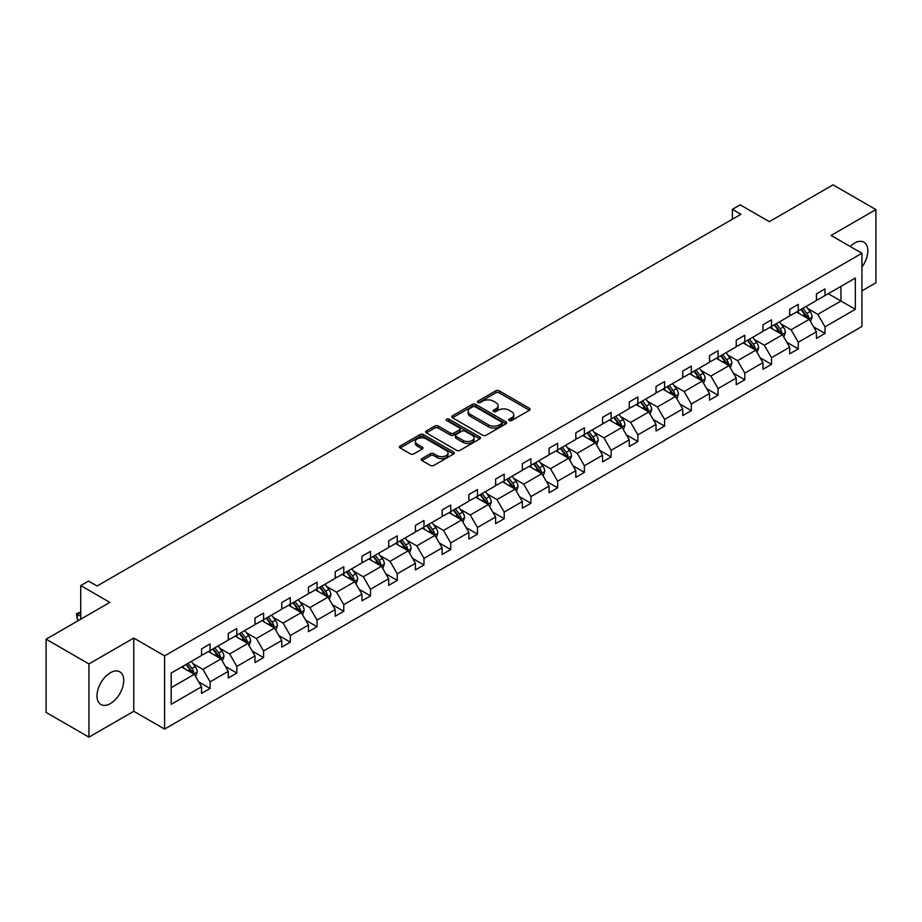 <?xml version="1.0" encoding="UTF-8"?>
<svg xmlns="http://www.w3.org/2000/svg" width="922" height="922" viewBox="0 0 922 922"><rect width="100%" height="100%" fill="white"/><g stroke="black" fill="none" stroke-linecap="round" stroke-linejoin="round"><path stroke-width="1.38" d="M509.209 420.559A1.66 0.957 0 0 0 511.56 420.559L529.435 410.244A2.374 1.371 0 0 0 530.127 409.276A2.374 1.371 0 0 0 529.435 408.296L499.159 390.813A2.374 1.371 0 0 0 495.794 390.813L477.919 401.139A1.66 0.957 0 0 0 477.423 401.819A1.66 0.957 0 0 0 477.919 402.499A1.66 0.957 0 0 0 480.27 402.499L482.586 401.162A7.618 4.391 0 0 1 493.351 401.162L495.875 402.614A7.618 4.391 0 0 1 498.099 405.726A7.618 4.391 0 0 1 495.875 408.838L493.558 410.163A1.66 0.957 0 0 0 493.074 410.843A1.66 0.957 0 0 0 493.558 411.523A1.66 0.957 0 0 0 495.921 411.523L498.226 410.198A7.618 4.391 0 0 1 508.99 410.198L511.514 411.65A7.618 4.391 0 0 1 513.75 414.762A7.618 4.391 0 0 1 511.514 417.862L509.209 419.199A1.66 0.957 0 0 0 508.714 419.879A1.66 0.957 0 0 0 509.209 420.559L509.209 419.199M110.363 703.613A18.901 10.914 120 0 0 122.718 686.948A18.901 10.914 120 0 0 119.814 671.804A18.901 10.914 120 0 0 110.363 672.737A18.901 10.914 120 0 0 98.02 689.391A18.901 10.914 120 0 0 100.913 704.546A18.901 10.914 120 0 0 110.363 703.613M861.932 267.069A18.901 10.914 120 0 0 863.926 242.186A18.901 10.914 120 0 0 854.475 243.131A18.901 10.914 120 0 0 850.142 246.462M861.932 290.868L875.9 282.8L875.9 209.582L833.062 184.849L769.305 221.66L740.17 204.834L732.368 209.34L732.368 219.229M88.938 737.151L133.759 711.277L133.759 638.059L88.938 663.932L88.938 737.151L46.1 712.418L46.1 639.2L109.856 602.389L80.721 585.574L80.721 619.204M88.938 663.932L46.1 639.2M421.942 458.603A2.374 1.371 0 0 0 421.25 459.582A2.374 1.371 0 0 0 421.942 460.551L430.436 465.449A2.374 1.371 0 0 0 433.801 465.449L453.647 453.993A2.374 1.371 0 0 0 454.35 453.025A2.374 1.371 0 0 0 453.647 452.057L423.371 434.573A2.374 1.371 0 0 0 420.006 434.573L400.16 446.029A2.374 1.371 0 0 0 399.457 446.997A2.374 1.371 0 0 0 400.16 447.977L410.417 453.901A2.374 1.371 0 0 0 413.782 453.901L422.276 448.991A2.374 1.371 0 0 0 422.979 448.023A2.374 1.371 0 0 0 422.276 447.055L417.193 444.116A6.362 3.676 0 0 1 415.326 441.511A6.362 3.676 0 0 1 419.256 438.123A6.362 3.676 0 0 1 426.195 438.918L446.121 450.42A6.362 3.676 0 0 1 447.988 453.025A6.362 3.676 0 0 1 444.058 456.413A6.362 3.676 0 0 1 437.12 455.618L433.801 453.705A2.374 1.371 0 0 0 430.436 453.705L421.942 458.603L421.942 460.551M80.721 585.574L88.512 581.067L97.087 586.012L740.942 214.284L732.368 209.34M133.759 638.059L164.612 655.865L861.932 253.273L861.932 326.492L164.612 729.083L164.612 655.865M875.9 209.582L831.091 235.456L861.932 253.273M482.748 435.253A2.374 1.371 0 0 0 486.113 435.253L505.971 423.786A2.374 1.371 0 0 0 506.662 422.818A2.374 1.371 0 0 0 505.971 421.85L475.683 404.366A2.374 1.371 0 0 0 472.318 404.366L452.472 415.822A2.374 1.371 0 0 0 451.78 416.802A2.374 1.371 0 0 0 452.472 417.77L482.748 435.253M447.331 420.916A1.66 0.957 0 0 1 449.026 421.158L449.026 419.176L479.809 436.947A2.374 1.371 0 0 1 480.5 437.915A2.374 1.371 0 0 1 479.809 438.895L459.963 450.351A2.374 1.371 0 0 1 456.597 450.351L426.321 432.867L426.321 430.931A2.374 1.371 0 0 0 425.618 431.899A2.374 1.371 0 0 0 426.321 432.867M426.321 430.931L434.815 426.022A2.374 1.371 0 0 1 438.18 426.022L450.455 433.11A2.374 1.371 0 0 0 453.82 433.11L459.456 429.859A2.374 1.371 0 0 0 460.147 428.891A2.374 1.371 0 0 0 459.456 427.912L446.674 420.536A1.66 0.957 0 0 1 446.179 419.856A1.66 0.957 0 0 1 447.216 418.968A1.66 0.957 0 0 1 449.026 419.176M171.204 673.037L201.538 655.519L201.538 648.892L210.101 643.948L210.101 650.575L228.276 640.087L228.276 633.46L236.839 628.504L236.839 635.143L255.002 624.655L255.002 618.017L263.577 613.072L263.577 619.699L281.74 609.212L281.74 602.585L290.315 597.64L290.315 604.267L308.478 593.78L308.478 587.153L317.041 582.208L317.041 588.835L335.216 578.348L335.216 571.721L343.779 566.765L343.779 573.403L361.943 562.916L361.943 556.277L370.517 551.333L370.517 557.96L388.681 547.472L388.681 540.845L397.244 535.901L397.244 542.528L415.419 532.04L415.419 525.413L423.982 520.469L423.982 527.096L442.145 516.608L442.145 509.981L450.72 505.026L450.72 511.664L468.883 501.176L468.883 494.538L477.458 489.594L477.458 496.22L495.621 485.733L495.621 479.106L504.184 474.162L504.184 480.788L522.348 470.301L522.348 463.674L530.922 458.73L530.922 465.356L549.086 454.869L549.086 448.242L557.66 443.286L557.66 449.913L575.824 439.425L575.824 432.798L584.387 427.854L584.387 434.481L602.562 423.993L602.562 417.366L611.125 412.422L611.125 419.049L629.288 408.561L629.288 401.934L637.863 396.979L637.863 403.617L656.026 393.129L656.026 386.491L664.589 381.547L664.589 388.174L682.764 377.686L682.764 371.059L691.327 366.115L691.327 372.742L709.491 362.254L709.491 355.627L718.065 350.683L718.065 357.31L736.229 346.822L736.229 340.195L744.803 335.239L744.803 341.878L762.967 331.39L762.967 324.751L771.53 319.807L771.53 326.434L789.693 315.946L789.693 309.319L798.268 304.375L798.268 311.002L816.431 300.514L816.431 293.888L825.006 288.943L825.006 295.57L855.339 278.052L855.339 309.319L825.006 326.837L825.006 333.464L816.431 338.409L816.431 331.782L798.268 342.269L798.268 348.896L789.693 353.841L789.693 347.214L771.53 357.701L771.53 364.328L762.967 369.284L762.967 362.646L744.803 373.133L744.803 379.772L736.229 384.716L736.229 378.089L718.065 388.577L718.065 395.204L709.491 400.148L709.491 393.521L691.327 404.009L691.327 410.636L682.764 415.58L682.764 408.953L664.589 419.441L664.589 426.079L656.026 431.023L656.026 424.397L637.863 434.884L637.863 441.511L629.288 446.455L629.288 439.829L611.125 450.316L611.125 456.943L602.562 461.887L602.562 455.261L584.387 465.748L584.387 472.375L575.824 477.331L575.824 470.693L557.66 481.18L557.66 487.819L549.086 492.763L549.086 486.136L530.922 496.624L530.922 503.251L522.348 508.195L522.348 501.568L504.184 512.056L504.184 518.683L495.621 523.627L495.621 517L477.458 527.488L477.458 534.115L468.883 539.07L468.883 532.432L450.72 542.92L450.72 549.558L442.145 554.502L442.145 547.875L423.982 558.363L423.982 564.99L415.419 569.934L415.419 563.307L397.244 573.795L397.244 580.422L388.681 585.366L388.681 578.739L370.517 589.227L370.517 595.854L361.943 600.81L361.943 594.171L343.779 604.671L343.779 611.298L335.216 616.242L335.216 609.615L317.041 620.103L317.041 626.73L308.478 631.674L308.478 625.047L290.315 635.535L290.315 642.161L281.74 647.117L281.74 640.479L263.577 650.967L263.577 657.605L255.002 662.549L255.002 655.922L236.839 666.41L236.839 673.037L228.276 677.981L228.276 671.354L210.101 681.842L210.101 688.469L201.538 693.413L201.538 686.786L171.204 704.304L171.204 673.037M208.395 651.566L221.073 658.884L202.909 669.372L192.986 663.644M202.909 669.372L210.101 681.842M221.073 658.884L228.276 671.354M201.538 653.94L202.909 654.735L210.101 650.575M235.122 636.134L247.811 643.452L229.647 653.94L219.724 648.212M229.647 653.94L236.839 666.41M247.811 643.452L255.002 655.922M228.276 638.508L229.647 639.292L236.839 635.143M261.86 620.69L274.549 628.02L256.374 638.508L246.462 632.78M256.374 638.508L263.577 650.967M274.549 628.02L281.74 640.479M255.002 623.065L256.374 623.86L263.577 619.699M288.598 605.258L301.275 612.577L283.112 623.065L273.189 617.337M283.112 623.065L290.315 635.535M301.275 612.577L308.478 625.047M281.74 607.633L283.112 608.428L290.315 604.267M315.336 589.826L328.013 597.145L309.85 607.633L299.927 601.905M309.85 607.633L317.041 620.103M328.013 597.145L335.216 609.615M308.478 592.201L309.85 592.984L317.041 588.835M342.062 574.383L354.751 581.713L336.576 592.201L326.665 586.473M336.576 592.201L343.779 604.671M354.751 581.713L361.943 594.171M335.216 576.769L336.576 577.552L343.779 573.403M368.8 558.951L381.478 566.281L363.314 576.769L353.391 571.041M363.314 576.769L370.517 589.227M381.478 566.281L388.681 578.739M361.943 561.325L363.314 562.12L370.517 557.96M395.538 543.519L408.216 550.837L390.052 561.325L380.129 555.597M390.052 561.325L397.244 573.795M408.216 550.837L415.419 563.307M388.681 545.893L390.052 546.688L397.244 542.528M422.264 528.087L434.954 535.405L416.79 545.893L406.867 540.165M416.79 545.893L423.982 558.363M434.954 535.405L442.145 547.875M415.419 530.461L416.79 531.245L423.982 527.096M449.002 512.644L461.68 519.973L443.517 530.461L433.605 524.733M443.517 530.461L450.72 542.92M461.68 519.973L468.883 532.432M442.145 515.018L443.517 515.813L450.72 511.664M475.74 497.212L488.418 504.53L470.255 515.018L460.332 509.301M470.255 515.018L477.458 527.488M488.418 504.53L495.621 517M468.883 499.586L470.255 500.381L477.458 496.22M502.467 481.78L515.156 489.098L496.993 499.586L487.07 493.858M496.993 499.586L504.184 512.056M515.156 489.098L522.348 501.568M495.621 484.154L496.993 484.949L504.184 480.788M529.205 466.348L541.894 473.666L523.719 484.154L513.808 478.426M523.719 484.154L530.922 496.624M541.894 473.666L549.086 486.136M522.348 468.722L523.719 469.505L530.922 465.356M555.943 450.904L568.62 458.234L550.457 468.722L540.534 462.994M550.457 468.722L557.66 481.18M568.62 458.234L575.824 470.693M549.086 453.278L550.457 454.073L557.66 449.913M582.681 435.472L595.358 442.791L577.195 453.278L567.272 447.55M577.195 453.278L584.387 465.748M595.358 442.791L602.562 455.261M575.824 437.846L577.195 438.642L584.387 434.481M609.407 420.04L622.096 427.359L603.922 437.846L594.01 432.118M603.922 437.846L611.125 450.316M622.096 427.359L629.288 439.829M602.562 422.414L603.922 423.21L611.125 419.049M636.145 404.608L648.823 411.927L630.66 422.414L620.748 416.686M630.66 422.414L637.863 434.884M648.823 411.927L656.026 424.397M629.288 406.982L630.66 407.766L637.863 403.617M662.883 389.165L675.561 396.495L657.398 406.982L647.475 401.254M657.398 406.982L664.589 419.441M675.561 396.495L682.764 408.953M656.026 391.539L657.398 392.334L664.589 388.174M689.61 373.733L702.299 381.051L684.136 391.539L674.213 385.811M684.136 391.539L691.327 404.009M702.299 381.051L709.491 393.521M682.764 376.107L684.136 376.902L691.327 372.742M716.348 358.301L729.037 365.619L710.862 376.107L700.951 370.379M710.862 376.107L718.065 388.577M729.037 365.619L736.229 378.089M709.491 360.675L710.862 361.459L718.065 357.31M743.086 342.857L755.763 350.187L737.6 360.675L727.677 354.947M737.6 360.675L744.803 373.133M755.763 350.187L762.967 362.646M736.229 345.231L737.6 346.027L744.803 341.878M769.824 327.425L782.501 334.744L764.338 345.231L754.415 339.515M764.338 345.231L771.53 357.701M782.501 334.744L789.693 347.214M762.967 329.799L764.338 330.595L771.53 326.434M796.55 311.993L809.239 319.312L791.064 329.799L781.153 324.071M791.064 329.799L798.268 342.269M809.239 319.312L816.431 331.782M789.693 314.367L791.064 315.163L798.268 311.002M828.256 293.692L840.945 301.01L817.802 314.367L807.879 308.64M817.802 314.367L825.006 326.837M855.339 309.319L840.945 301.01L840.945 286.362L855.339 278.052M133.759 711.277L164.612 729.083M816.431 298.935L817.802 299.719L825.006 295.57M171.204 687.674L194.335 674.316L181.657 666.998M194.335 674.316L201.538 686.786M813.607 326.884L825.006 333.464M786.869 342.316L798.268 348.896M760.131 357.759L771.53 364.328M733.405 373.191L744.803 379.772M706.667 388.623L718.065 395.204M679.929 404.055L691.327 410.636M653.202 419.498L664.589 426.079M626.464 434.93L637.863 441.511M599.726 450.362L611.125 456.943M572.988 465.794L584.387 472.375M546.262 481.238L557.66 487.819M519.524 496.67L530.922 503.251M492.786 512.102L504.184 518.683M466.059 527.534L477.458 534.115M439.321 542.977L450.72 549.558M412.583 558.409L423.982 564.99M385.857 573.841L397.244 580.422M359.119 589.285L370.517 595.854M332.381 604.717L343.779 611.298M305.643 620.149L317.041 626.73M278.917 635.581L290.315 642.161M252.179 651.024L263.577 657.605M225.441 666.456L236.839 673.037M198.714 681.888L210.101 688.469M509.866 420.801L511.514 419.844A7.618 4.391 0 0 0 513.75 416.732L513.75 414.762M498.099 405.726L498.099 407.708A7.618 4.391 0 0 1 495.875 410.809L494.227 411.765M529.401 410.255L499.159 392.795A2.374 1.371 0 0 0 495.794 392.795L478.587 402.73M505.936 423.809L475.683 406.348A2.374 1.371 0 0 0 472.318 406.348L452.506 417.781M501.764 423.498A1.66 0.957 0 0 0 502.248 422.818A1.66 0.957 0 0 0 501.764 422.138L475.187 406.798A1.66 0.957 0 0 0 472.825 406.798L470.393 408.204A7.618 4.391 0 0 0 468.157 411.316A7.618 4.391 0 0 0 470.393 414.416L488.556 424.904A7.618 4.391 0 0 0 499.321 424.904L501.764 423.498L501.764 425.48A1.66 0.957 0 0 0 502.248 424.8L502.248 422.818M468.157 411.316L468.157 413.287A7.618 4.391 0 0 0 470.393 416.398L470.393 414.416M501.764 425.48L499.321 426.886A7.618 4.391 0 0 1 488.556 426.886L470.393 416.398M426.344 432.891L434.815 428.004L434.815 426.022M460.147 428.891L460.147 430.862A2.374 1.371 0 0 1 459.456 431.842L453.82 435.092A2.374 1.371 0 0 1 450.455 435.092L438.18 428.004A2.374 1.371 0 0 0 434.815 428.004M449.026 421.158L479.774 438.907M463.201 440.474A6.362 3.676 0 0 0 470.128 441.269A6.362 3.676 0 0 0 474.058 437.869A6.362 3.676 0 0 0 472.202 435.276L465.172 431.219A2.374 1.371 0 0 0 461.807 431.219L456.171 434.469A2.374 1.371 0 0 0 455.48 435.449A2.374 1.371 0 0 0 456.171 436.417L463.201 440.474L463.201 442.445A6.362 3.676 0 0 0 470.128 443.24A6.362 3.676 0 0 0 474.058 439.852L474.058 437.869M455.48 435.449L455.48 437.42A2.374 1.371 0 0 0 456.171 438.399L456.171 436.417M463.201 442.445L456.171 438.399M447.988 453.025L447.988 455.007A6.362 3.676 0 0 1 444.058 458.395A6.362 3.676 0 0 1 437.12 457.6L433.801 455.687A2.374 1.371 0 0 0 430.436 455.687L421.976 460.562M415.326 441.511L415.326 443.494A6.362 3.676 0 0 0 417.193 446.087L417.193 444.116M422.276 447.055L422.276 448.991L417.193 446.087M453.624 454.016L423.371 436.544A2.374 1.371 0 0 0 420.006 436.544L400.194 447.988M810.542 321.571L812.109 317.018A6.419 3.711 -120 0 0 810.069 311.544L806.22 306.415M799.316 313.584L797.645 311.359M808.283 318.77L808.652 317.295A6.419 3.711 -120 0 0 806.808 313.434L802.958 308.294M801.356 309.227L805.586 314.875A3.273 1.89 60 0 1 806.185 315.866L808.652 317.295M800.907 309.481L804.756 314.621A6.419 3.711 60 0 1 806.347 317.652M783.804 337.003L785.383 332.45A6.419 3.711 -120 0 0 783.331 326.987L779.482 321.847M772.578 329.027L770.907 326.791M781.556 334.202L781.914 332.727A6.419 3.711 -120 0 0 780.07 328.866L776.22 323.726M774.618 324.659L778.848 330.307A3.273 1.89 60 0 1 779.447 331.309L781.914 332.727M774.169 324.913L778.018 330.053A6.419 3.711 60 0 1 779.62 333.084M757.066 352.435L758.645 347.894A6.419 3.711 -120 0 0 756.593 342.419L752.744 337.279M745.852 344.459L744.181 342.235M754.818 349.634L755.176 348.159A6.419 3.711 -120 0 0 753.343 344.298L749.494 339.158M747.88 340.091L752.122 345.75A3.273 1.89 60 0 1 752.709 346.741L755.176 348.159M747.431 340.345L751.28 345.485A6.419 3.711 60 0 1 752.882 348.516M730.339 367.878L731.907 363.326A6.419 3.711 -120 0 0 729.855 357.851L726.017 352.723M719.114 359.891L717.443 357.667M728.08 365.077L728.438 363.602A6.419 3.711 -120 0 0 726.605 359.73L722.756 354.601M721.142 355.523L725.384 361.182A3.273 1.89 60 0 1 725.971 362.173L728.438 363.602M720.704 355.788L724.542 360.917A6.419 3.711 60 0 1 726.144 363.96M703.601 383.31L705.18 378.758A6.419 3.711 -120 0 0 703.129 373.295L699.279 368.155M692.376 375.323L690.705 373.099M701.354 380.509L701.711 379.034A6.419 3.711 -120 0 0 699.867 375.173L696.018 370.033M694.416 370.967L698.646 376.614A3.273 1.89 60 0 1 699.245 377.605L701.711 379.034M693.966 371.22L697.816 376.36A6.419 3.711 60 0 1 699.418 379.391M676.863 398.742L678.442 394.19A6.419 3.711 -120 0 0 676.391 388.727L672.541 383.587M665.638 390.767L663.978 388.531M674.616 395.941L674.973 394.466A6.419 3.711 -120 0 0 673.129 390.605L669.291 385.465M667.678 386.399L671.908 392.046A3.273 1.89 60 0 1 672.507 393.049L674.973 394.466M667.228 386.652L671.078 391.792A6.419 3.711 60 0 1 672.68 394.823M650.125 414.185L651.704 409.633A6.419 3.711 -120 0 0 649.653 404.159L645.803 399.019M638.911 406.199L637.24 403.974M647.878 411.373L648.235 409.898A6.419 3.711 -120 0 0 646.403 406.037L642.553 400.909M640.94 401.831L645.181 407.489A3.273 1.89 60 0 1 645.769 408.481L648.235 409.898M640.49 402.096L644.34 407.224A6.419 3.711 60 0 1 645.942 410.255M623.399 429.617L624.966 425.065A6.419 3.711 -120 0 0 622.926 419.591L619.077 414.462M612.173 421.631L610.502 419.406M621.14 426.817L621.509 425.342A6.419 3.711 -120 0 0 619.665 421.469L615.815 416.341M614.213 417.263L618.443 422.921A3.273 1.89 60 0 1 619.042 423.913L621.509 425.342M613.764 417.528L617.613 422.656A6.419 3.711 60 0 1 619.215 425.699M596.661 445.049L598.24 440.497A6.419 3.711 -120 0 0 596.188 435.034L592.339 429.894M585.435 437.063L583.776 434.838M594.413 442.249L594.771 440.774A6.419 3.711 -120 0 0 592.927 436.913L589.089 431.773M587.475 432.706L591.705 438.353A3.273 1.89 60 0 1 592.304 439.345L594.771 440.774M587.026 432.96L590.875 438.1A6.419 3.711 60 0 1 592.477 441.131M569.923 460.481L571.502 455.929A6.419 3.711 -120 0 0 569.45 450.466L565.601 445.326M558.709 452.506L557.038 450.27M567.675 457.681L568.033 456.206A6.419 3.711 -120 0 0 566.2 452.345L562.351 447.205M560.737 448.138L564.979 453.785A3.273 1.89 60 0 1 565.566 454.788L568.033 456.206M560.288 448.392L564.137 453.532A6.419 3.711 60 0 1 565.739 456.563M543.196 475.925L544.764 471.373A6.419 3.711 -120 0 0 542.724 465.898L538.874 460.77M531.971 467.938L530.3 465.714M540.937 473.113L541.295 471.638A6.419 3.711 -120 0 0 539.462 467.777L535.613 462.648M534.011 463.57L538.241 469.229A3.273 1.89 60 0 1 538.84 470.22L541.295 471.638M533.561 463.835L537.411 468.964A6.419 3.711 60 0 1 539.001 471.995M516.458 491.357L518.037 486.804A6.419 3.711 -120 0 0 515.986 481.33L512.136 476.201M505.233 483.37L503.562 481.146M514.211 488.556L514.568 487.081A6.419 3.711 -120 0 0 512.724 483.22L508.875 478.08M507.273 479.002L511.503 484.661A3.273 1.89 60 0 1 512.102 485.652L514.568 487.081M506.823 479.267L510.673 484.407A6.419 3.711 60 0 1 512.275 487.438M489.72 506.789L491.299 502.236A6.419 3.711 -120 0 0 489.248 496.774L485.398 491.633M478.506 498.814L476.835 496.578M487.473 503.988L487.83 502.513A6.419 3.711 -120 0 0 485.998 498.652L482.148 493.512M480.535 494.446L484.776 500.093A3.273 1.89 60 0 1 485.364 501.084L487.83 502.513M480.085 494.699L483.935 499.839A6.419 3.711 60 0 1 485.537 502.87M462.982 522.221L464.561 517.668A6.419 3.711 -120 0 0 462.51 512.206L458.672 507.065M451.768 514.245L450.097 512.021M460.735 519.42L461.092 517.945A6.419 3.711 -120 0 0 459.26 514.084L455.41 508.944M453.797 509.878L458.038 515.525A3.273 1.89 60 0 1 458.626 516.527L461.092 517.945M453.359 510.131L457.197 515.271A6.419 3.711 60 0 1 458.799 518.302M436.256 537.664L437.835 533.112A6.419 3.711 -120 0 0 435.783 527.638L431.934 522.509M425.03 529.677L423.359 527.453M434.008 534.852L434.366 533.389A6.419 3.711 -120 0 0 432.522 529.516L428.672 524.388M427.07 525.31L431.3 530.968A3.273 1.89 60 0 1 431.899 531.959L434.366 533.389M426.621 525.575L430.47 530.703A6.419 3.711 60 0 1 432.072 533.746M409.518 553.096L411.097 548.544A6.419 3.711 -120 0 0 409.045 543.07L405.196 537.941M398.292 545.109L396.633 542.885M407.27 550.296L407.628 548.821A6.419 3.711 -120 0 0 405.784 544.96L401.946 539.819M400.332 540.753L404.562 546.4A3.273 1.89 60 0 1 405.161 547.391L407.628 548.821M399.883 541.007L403.732 546.147A6.419 3.711 60 0 1 405.334 549.178M382.78 568.528L384.359 563.976A6.419 3.711 -120 0 0 382.307 558.513L378.458 553.373M371.566 560.553L369.895 558.317M380.532 565.728L380.89 564.252A6.419 3.711 -120 0 0 379.057 560.392L375.208 555.251M373.594 556.185L377.836 561.832A3.273 1.89 60 0 1 378.423 562.835L380.89 564.252M373.145 556.439L376.994 561.579A6.419 3.711 60 0 1 378.596 564.61M356.053 583.972L357.621 579.419A6.419 3.711 -120 0 0 355.581 573.945L351.731 568.805M344.828 575.985L343.157 573.761M353.794 581.16L354.163 579.684A6.419 3.711 -120 0 0 352.319 575.824L348.47 570.683M346.868 571.617L351.098 577.276A3.273 1.89 60 0 1 351.697 578.267L354.163 579.684M346.418 571.882L350.268 577.011A6.419 3.711 60 0 1 351.858 580.042M329.315 599.404L330.894 594.851A6.419 3.711 -120 0 0 328.843 589.377L324.993 584.248M318.09 591.417L316.43 589.193M327.068 596.603L327.425 595.128A6.419 3.711 -120 0 0 325.581 591.256L321.743 586.127M320.13 587.049L324.36 592.708A3.273 1.89 60 0 1 324.959 593.699L327.425 595.128M319.68 587.314L323.53 592.443A6.419 3.711 60 0 1 325.132 595.485M302.577 614.836L304.156 610.283A6.419 3.711 -120 0 0 302.105 604.82L298.255 599.68M291.364 606.849L289.692 604.625M300.33 612.035L300.687 610.56A6.419 3.711 -120 0 0 298.855 606.699L295.005 601.559M293.392 602.492L297.633 608.14A3.273 1.89 60 0 1 298.221 609.131L300.687 610.56M292.942 602.746L296.792 607.886A6.419 3.711 60 0 1 298.394 610.917M275.851 630.268L277.418 625.715A6.419 3.711 -120 0 0 275.367 620.252L271.529 615.112M264.626 622.292L262.954 620.057M273.592 627.467L273.949 625.992A6.419 3.711 -120 0 0 272.117 622.131L268.267 616.991M266.654 617.924L270.895 623.572A3.273 1.89 60 0 1 271.483 624.574L273.949 625.992M266.216 618.178L270.065 623.318A6.419 3.711 60 0 1 271.656 626.349M249.113 645.711L250.692 641.159A6.419 3.711 -120 0 0 248.64 635.684L244.791 630.544M237.888 637.724L236.216 635.5M246.865 642.899L247.223 641.424A6.419 3.711 -120 0 0 245.379 637.563L241.529 632.434M239.927 633.356L244.157 639.015A3.273 1.89 60 0 1 244.756 640.006L247.223 641.424M239.478 633.621L243.327 638.75A6.419 3.711 60 0 1 244.929 641.781M222.375 661.143L223.954 656.591A6.419 3.711 -120 0 0 221.902 651.116L218.053 645.988M211.15 653.156L209.49 650.932M220.128 658.343L220.485 656.867A6.419 3.711 -120 0 0 218.652 652.995L214.803 647.866M213.189 648.788L217.431 654.447A3.273 1.89 60 0 1 218.018 655.438L220.485 656.867M212.74 649.053L216.589 654.194A6.419 3.711 60 0 1 218.191 657.225M195.637 676.575L197.216 672.023A6.419 3.711 -120 0 0 195.164 666.56L191.327 661.42M184.423 668.588L182.752 666.364M80.721 612.346L77.344 614.294L77.344 619.238L79.004 620.195M193.39 673.775L193.747 672.299A6.419 3.711 -120 0 0 191.914 668.438L188.065 663.298M186.451 664.232L190.693 669.879A3.273 1.89 60 0 1 191.28 670.87L193.747 672.299M186.014 664.485L189.851 669.626A6.419 3.711 60 0 1 191.453 672.657M77.344 619.238L76.399 613.752L80.721 616.242M76.399 613.752L80.721 612.058M511.514 419.844L511.514 417.862M493.558 411.523L493.558 410.163M495.875 410.809L495.875 408.838M477.919 402.499L477.919 401.139M495.794 392.795L495.794 390.813M499.159 392.795L499.159 390.813M529.435 410.244L529.435 408.296M452.472 417.77L452.472 415.822M472.318 406.348L472.318 404.366M475.683 406.348L475.683 404.366M505.971 423.786L505.971 421.85M488.556 426.886L488.556 424.904M499.321 426.886L499.321 424.904M438.18 428.004L438.18 426.022M450.455 435.092L450.455 433.11M453.82 435.092L453.82 433.11M459.456 431.842L459.456 429.859M479.809 438.895L479.809 436.947M430.436 455.687L430.436 453.705M433.801 455.687L433.801 453.705M437.12 457.6L437.12 455.618M400.16 447.977L400.16 446.029M420.006 436.544L420.006 434.573M423.371 436.544L423.371 434.573M453.647 453.993L453.647 452.057M808.767 319.047L812.075 317.145M806.808 313.434L810.069 311.544M802.924 315.67L804.756 314.621M782.04 334.479L785.337 332.577M780.07 328.866L783.331 326.987M776.186 331.102L778.018 330.053M755.302 349.922L758.599 348.009M753.343 344.298L756.593 342.419M749.459 346.545L751.28 345.485M728.564 365.354L731.872 363.452M726.605 359.73L729.855 357.851M722.721 361.977L724.542 360.917M701.838 380.786L705.134 378.884M699.867 375.173L703.129 373.295M695.983 377.409L697.816 376.36M675.1 396.218L678.396 394.316M673.129 390.605L676.391 388.727M669.257 392.841L671.078 391.792M648.362 411.661L651.658 409.748M646.403 406.037L649.653 404.159M642.519 408.285L644.34 407.224M621.635 427.093L624.932 425.192M619.665 421.469L622.926 419.591M615.781 423.717L617.613 422.656M594.897 442.525L598.194 440.624M592.927 436.913L596.188 435.034M589.043 439.149L590.875 438.1M568.159 457.957L571.456 456.056M566.2 452.345L569.45 450.466M562.316 454.592L564.137 453.532M541.421 473.401L544.729 471.488M539.462 467.777L542.724 465.898M535.578 470.024L537.411 468.964M514.695 488.833L517.991 486.931M512.724 483.22L515.986 481.33M508.84 485.456L510.673 484.407M487.957 504.265L491.253 502.363M485.998 498.652L489.248 496.774M482.114 500.888L483.935 499.839M461.219 519.708L464.527 517.795M459.26 514.084L462.51 512.206M455.376 516.332L457.197 515.271M434.493 535.14L437.789 533.239M432.522 529.516L435.783 527.638M428.638 531.764L430.47 530.703M407.755 550.572L411.051 548.671M405.784 544.96L409.045 543.07M401.911 547.195L403.732 546.147M381.017 566.004L384.313 564.103M379.057 560.392L382.307 558.513M375.173 562.627L376.994 561.579M354.29 581.448L357.586 579.535M352.319 575.824L355.581 573.945M348.435 578.071L350.268 577.011M327.552 596.88L330.848 594.978M325.581 591.256L328.843 589.377M321.697 593.503L323.53 592.443M300.814 612.312L304.11 610.41M298.855 606.699L302.105 604.82M294.971 608.935L296.792 607.886M274.076 627.744L277.384 625.842M272.117 622.131L275.367 620.252M268.233 624.367L270.065 623.318M247.35 643.187L250.646 641.274M245.379 637.563L248.64 635.684M241.495 639.81L243.327 638.75M220.612 658.619L223.908 656.718M218.652 652.995L221.902 651.116M214.768 655.242L216.589 654.194M193.874 674.051L197.181 672.15M191.914 668.438L195.164 666.56M188.03 670.674L189.851 669.626"/></g></svg>
